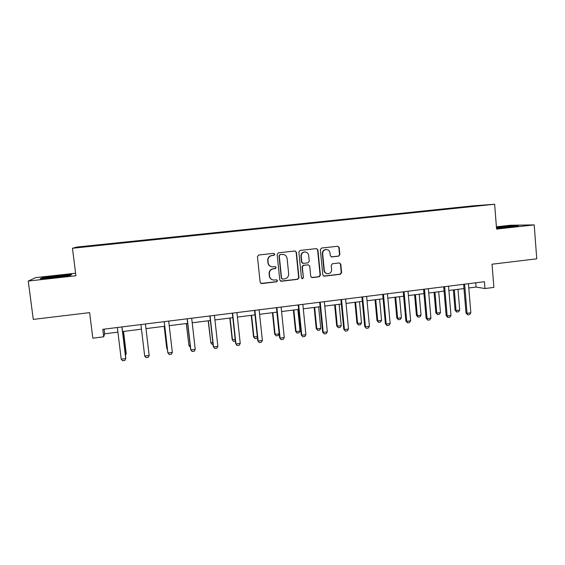 <?xml version="1.0" encoding="UTF-8"?>
<svg xmlns="http://www.w3.org/2000/svg" width="565" height="565" viewBox="0 0 565 565"><rect width="100%" height="100%" fill="white"/><g stroke="black" fill="none" stroke-linecap="round" stroke-linejoin="round"><path stroke-width="0.85" d="M274.802 254.236L273.714 253.346L258.706 255.013L257.435 256.602L260.147 282.316L261.581 283.588L276.659 281.808L277.542 280.699L276.539 279.816L274.145 280.078C271.581 279.936 270.049 278.587 269.554 276.031L269.336 273.891C269.321 271.101 270.663 269.406 273.361 268.82L275.289 268.601L276.172 267.492L275.134 266.602L272.93 266.849C270.282 266.765 268.693 265.409 268.17 262.774L267.951 260.635C267.937 257.831 269.279 256.143 271.984 255.564L273.919 255.345L274.802 254.236M271.362 266.666C269.399 266.087 268.255 264.766 267.93 262.718L267.711 260.578C267.69 257.781 269.039 256.093 271.737 255.514L273.665 255.302L274.548 254.194L273.856 253.346M260.882 283.418L276.405 281.716L277.281 280.607L276.765 279.837M272.358 279.767C270.607 279.096 269.59 277.825 269.314 275.946L269.088 273.813C269.074 271.023 270.416 269.336 273.107 268.749L275.035 268.53L275.918 267.422L275.31 266.609M338.654 256.15L339.876 254.596L339.191 247.505L337.715 246.255L321.563 248.042L320.327 249.61L322.82 274.936L324.218 276.186L340.398 274.279L341.62 272.718L340.801 264.194L339.374 262.944L332.432 263.742L331.21 265.303L331.62 269.54C331.591 271.97 330.412 273.375 328.067 273.743C325.963 273.637 324.713 272.521 324.31 270.395L322.679 253.727C322.679 251.383 323.802 249.991 326.04 249.539C328.251 249.561 329.572 250.676 330.002 252.908L330.271 255.684L331.726 256.941L338.654 256.15L339.509 254.554L338.823 247.477L337.764 246.248M75.597 273.22L35.715 277.62L28.25 281.052L33.279 319.402L89.63 312.622L92.822 338.181L103.713 336.804L102.795 329.317L484.417 281.709L484.968 288.531L493.881 287.401L492.037 264.208L536.75 258.834L534.215 224.905L510.315 225.244L496.409 226.784M28.25 281.052L75.915 275.762L72.454 248.254L494.629 204.248L496.593 229.079L534.215 224.905M296.413 252.265L294.881 251.001L278.383 252.83L277.125 254.412L279.774 280.007L281.321 281.257L297.748 279.315L298.991 277.74L296.413 252.265L295.064 250.994M300.093 250.422L316.407 248.614L317.918 249.871L320.426 275.219L319.19 276.786L312.141 277.613L310.736 276.363L309.712 266.073L308.257 264.815L303.56 265.352L302.317 266.927L303.398 277.655L302.445 278.757L301.456 277.881L298.85 251.997L300.093 250.422M72.454 248.254L76.875 247.06L472.856 205.858L494.629 204.248M451.965 208.492L115.098 243.218L78.938 247.35L161.272 238.847M451.936 208.16L483.774 205.18L464.282 207.277L161.265 238.776M249.066 229.701L248.981 229.348M227.335 231.968L227.257 231.615M205.356 234.256L205.286 233.896M183.138 236.573L183.081 236.212M160.672 238.91L160.622 238.55M129.145 242.194L129.11 241.827M106.072 244.603L106.043 244.228M468.788 287.973L476.09 287.055L484.968 288.531M103.713 336.804L104.68 333.816L117.916 332.149M122.563 331.563L141.483 329.183M145.996 328.611L164.726 326.252M169.225 325.687L187.679 323.364M192.206 322.799L210.371 320.51M214.926 319.931L232.815 317.685M237.392 317.106L254.999 314.889M259.603 314.31L276.942 312.127M281.568 311.541L298.645 309.394M303.292 308.808L320.108 306.689M324.776 306.103L341.331 304.019M346.027 303.426L362.327 301.378M367.045 300.785L383.098 298.758M387.837 298.165L403.65 296.173M408.403 295.573L423.976 293.616M428.743 293.016L444.09 291.081M448.878 290.481L463.985 288.574M104.101 329.155L104.68 333.816M475.744 282.79L476.09 287.055M106.312 244.574L106.255 244.144M129.216 242.187L129.166 241.756M160.524 238.924L160.474 238.494M182.827 236.601L182.785 236.177M204.897 234.305L204.848 233.875M226.72 232.031L226.671 231.608M248.31 229.778L248.261 229.362M269.66 227.554L269.618 227.137M290.791 225.35L290.749 224.934M311.689 223.175L311.647 222.758M332.368 221.021L332.326 220.611M352.821 218.867L352.786 218.478M54.381 277.606L70.258 275.452L71.663 274.519L57.835 275.671L42.227 277.768L40.179 278.778L54.381 277.606M496.529 228.288L518.345 225.823L511.269 225.915L496.444 227.222M42.29 278.234L42.227 277.768M280.565 281.137L297.451 279.23L298.694 277.655L296.124 252.23M280.134 254.653L279.258 255.761L281.568 278.22L282.571 279.103L284.675 278.856C287.352 278.263 288.687 276.582 288.673 273.799L287.112 258.48C286.575 255.797 284.958 254.441 282.26 254.42L279.873 254.61L279.258 255.761M282.097 278.997L281.306 278.128L278.99 255.712M283.235 254.441L282.168 254.427M279.873 254.61L281.9 254.384M311.583 277.514L318.858 276.702L320.094 275.134L317.594 249.836L316.527 248.607M308.448 264.815L303.25 265.289L302.014 266.857L303.398 277.655M302 278.665L303.094 277.563M308.638 255.38C308.2 253.141 306.866 252.018 304.634 251.997C302.367 252.449 301.237 253.847 301.237 256.206L301.83 262.118L303.356 263.375L307.989 262.845L309.232 261.277L308.638 255.38M305.27 251.997L304.33 251.962C302.07 252.407 300.933 253.805 300.933 256.164L301.237 256.206M302.791 263.318L301.526 262.061L300.933 256.164M331.267 256.891L338.287 256.107M326.549 249.532L325.694 249.511C323.463 249.956 322.34 251.347 322.34 253.685L322.679 253.727M326.958 273.608C325.249 273.199 324.254 272.104 323.971 270.324L322.34 253.685M323.689 276.094L340.031 274.195L341.253 272.641L340.434 264.13L339.48 262.944M125.289 354.05L126.186 353.93L123.46 331.45M125.465 355.47L126.228 353.535L123.544 331.443M121.906 326.93L125.748 358.584L124.865 360.449L122.598 360.753L121.214 359.185L117.351 327.502M121.214 359.185L125.748 358.584L125.79 358.154L121.998 326.923M64.085 276.292L65.681 275.967C69.7 275.035 54.205 276.462 48.039 277.585L46.528 277.895C45.596 278.157 46.146 278.227 48.173 278.121M41.386 278.679L42.7 278.029L57.821 275.988L71.112 274.88M52.771 277.74L55.681 277.429M508.429 227.243L511.728 226.735L496.487 227.78M496.466 227.497L516.198 226.155M164.168 326.323L166.724 348.21L167.325 348.527M164.217 326.323L166.816 348.591L167.417 349.318M145.431 323.999L149.174 355.477L148.263 357.334L146.024 357.631L144.689 356.07L140.932 324.557M144.689 356.07L149.174 355.477L145.445 323.992M168.695 321.097L172.332 352.405L171.393 354.262L169.182 354.552L167.798 352.588L164.189 321.655M172.332 352.405L167.897 352.998L164.238 321.647M190.391 347.157L188.95 345.681L190.207 345.519M186.295 323.54L188.95 345.681L186.415 323.526M213.012 344.17L211.981 344.304L210.837 342.8L212.828 342.538M208.181 320.786L210.837 342.8L208.372 320.758M235.379 341.218L233.592 341.458L232.187 339.607L235.202 339.6M229.828 318.06L232.187 339.607M230.089 318.024L232.483 339.953L233.592 341.458M191.69 318.229L195.222 349.368L194.261 351.218L192.079 351.508L190.666 349.558L187.156 318.794M195.222 349.368L190.843 349.954L187.283 318.773M214.425 315.39L217.864 346.366L216.875 348.21L214.714 348.492L213.273 346.557L209.862 315.962M217.864 346.366L213.528 346.945L210.074 315.934M236.905 312.586L240.245 343.4L239.235 345.229L237.095 345.519L235.633 343.598L232.321 313.158M240.245 343.4L235.958 343.972L232.596 313.123M237.095 345.519L235.633 343.598M257.421 337.63L257.004 338.364L254.963 338.64L253.537 336.804L257.322 336.691M251.248 315.362L253.537 336.804M251.573 315.319L253.904 337.143L254.963 338.64M259.13 309.811L262.379 340.462L261.341 342.291L259.229 342.574L257.746 340.667L254.525 310.39M262.379 340.462L258.141 341.027L254.872 310.347M259.229 342.574L257.746 340.667M272.436 312.692L274.661 334.028L275.091 334.353L279.138 333.823L276.885 312.134M279.138 333.823L278.128 335.582L276.108 335.85L274.661 334.028M272.824 312.643L275.091 334.353L276.108 335.85M281.109 307.07L284.266 337.559L283.206 339.381L281.116 339.657L279.611 337.771L276.476 307.65M284.266 337.559L280.071 338.117L276.899 307.593M281.116 339.657L279.611 337.771M293.39 310.058L295.559 331.281L296.053 331.599L300.064 331.069L297.868 309.493M300.064 331.069L299.026 332.82L297.028 333.089L295.559 331.281M293.849 309.994L296.053 331.599L297.028 333.089M302.847 304.358L305.905 334.692L304.832 336.507L302.762 336.782L301.237 334.904L298.193 304.938M305.905 334.692L301.767 335.243L298.68 304.881M302.762 336.782L301.237 334.904M314.133 307.445L316.238 328.562L316.796 328.872L320.758 328.35L318.625 306.88M320.758 328.35L319.705 330.094L317.728 330.356L316.238 328.562M314.656 307.381L316.796 328.872L317.728 330.356M324.338 301.675L327.319 331.853L326.217 333.661L324.169 333.929L322.622 332.072L319.67 302.261M327.319 331.853L323.215 332.397L320.228 302.19M324.169 333.929L322.622 332.072M334.649 304.86L336.698 325.878L337.319 326.167L341.239 325.652L339.17 304.295M341.239 325.652L340.165 327.396L338.209 327.658L336.698 325.878M335.236 304.789L337.319 326.167L338.209 327.658M345.603 299.026L348.492 329.042L347.369 330.843L345.349 331.111L343.774 329.268L340.907 299.612M348.492 329.042L344.438 329.579L341.535 299.535M345.349 331.111L343.774 329.268M354.954 302.303L356.946 323.215L357.624 323.498L361.501 322.989L359.488 301.731M361.501 322.989L360.413 324.727L358.478 324.981L356.946 323.215M355.597 302.226L357.624 323.498L358.478 324.981M366.636 296.399L369.432 326.266L368.295 328.06L366.297 328.329L364.7 326.492L361.918 296.992M369.432 326.266L365.428 326.796L362.61 296.908M366.297 328.329L364.7 326.492M375.047 299.775L376.982 320.581L377.717 320.856L381.559 320.355L379.602 299.203M381.559 320.355L380.45 322.085L378.529 322.34L376.982 320.581M375.753 299.683L377.717 320.856L378.529 322.34M387.435 293.807L390.154 323.519L388.995 325.306L387.011 325.567L386.185 324.042L385.401 323.752L382.703 294.4M390.154 323.519L386.185 324.042L383.451 294.301M387.011 325.567L385.401 323.752M394.935 297.268L396.814 317.975L397.605 318.243L401.404 317.742L399.504 296.696M401.404 317.742L400.274 319.465L398.374 319.719L396.814 317.975M395.691 297.176L397.605 318.243L398.374 319.719M408.015 291.236L410.649 320.8L409.47 322.58L407.513 322.841L406.729 321.323L405.882 321.033L403.262 291.83M410.649 320.8L406.729 321.323L404.074 291.731M407.513 322.841L405.882 321.033M414.611 294.796L416.44 315.397L417.281 315.658L421.045 315.157L419.202 294.217M421.045 315.157L419.901 316.88L418.022 317.127L416.44 315.397M415.43 294.69L417.281 315.658L418.022 317.127M428.369 288.701L430.925 318.109L429.732 319.889L427.79 320.143L427.048 318.625L426.137 318.349L423.595 289.294M430.925 318.109L427.048 318.625L424.47 289.188M427.79 320.143L426.137 318.349M434.09 292.338L435.862 312.848L436.759 313.095L440.481 312.607L438.694 291.759M440.481 312.607L439.323 314.317L437.458 314.564L435.862 312.848M434.965 292.232L436.759 313.095L437.458 314.564M448.511 286.187L450.99 315.454L449.775 317.219L447.854 317.474L447.148 315.962L446.18 315.694L443.723 286.787M450.99 315.454L447.148 315.962L444.655 286.667M447.854 317.474L446.18 315.694M453.37 289.916L455.086 310.319L456.04 310.559L459.726 310.072L457.989 289.329M459.726 310.072L458.547 311.781L456.704 312.021L455.086 310.319M454.295 289.796L456.04 310.559L456.704 312.021M468.442 283.701L470.836 312.819L469.607 314.578L467.707 314.832L467.036 313.321L466.019 313.067L463.632 284.301M470.836 312.819L467.036 313.321L464.621 284.181M467.707 314.832L466.019 313.067M331.422 256.884L331.775 256.934M340.434 264.13L340.801 264.194M341.253 272.641L341.62 272.718M340.031 274.195L340.398 274.279M338.823 247.477L339.191 247.505M339.509 254.554L339.876 254.596M331.373 256.891L331.726 256.941M47.142 278.164L46.528 277.895"/></g></svg>
